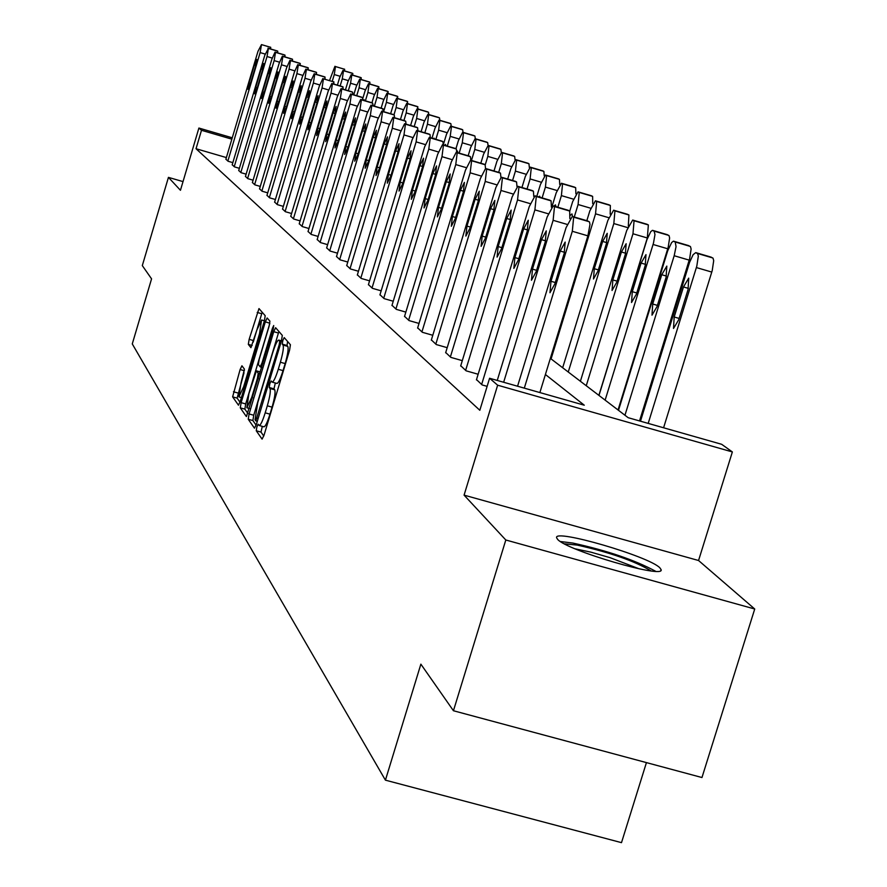 <?xml version="1.0" encoding="UTF-8"?>
<svg xmlns="http://www.w3.org/2000/svg" width="887" height="887" viewBox="0 0 887 887"><rect width="100%" height="100%" fill="white"/><g stroke="black" fill="none" stroke-linecap="round" stroke-linejoin="round"><path stroke-width="1.33" d="M256.853 426.98L256.254 430.772L262.075 439.12L264.038 435.195L289.583 350.143L290.415 344.733L284.217 337.592L282.831 340.397L282.254 344.134L283.042 345.054C283.884 347.272 282.997 352.993 280.381 362.229L278.274 369.269C275.657 377.574 273.617 381.853 272.165 382.109L271.156 380.944L269.825 383.727L269.238 387.497L270.003 388.495C270.823 390.801 269.925 396.578 267.309 405.802L265.202 412.821C262.607 421.048 260.601 425.272 259.17 425.494L258.161 424.219L256.853 426.98M262.297 426.37L261 432.091L263.772 436.049M287.632 341.539L287 345.475L287.798 346.407L283.042 345.054M275.325 383.007L273.983 388.828L274.759 389.825L270.003 388.495M557.613 539.351C566.649 550.483 665.538 579.344 661.081 569.576L659.806 567.769C648.885 556.26 553.366 528.464 556.615 537.766L557.613 539.351M241.929 365.788L240.111 369.535L232.627 396.855L238.481 405.204L240.255 401.401L264.393 320.806L265.202 315.705L258.982 308.576L249.147 339.344L248.327 344.389L250.932 347.66L256.742 330.363L261.565 319.996L259.525 333.712L243.659 386.688L238.913 396.877L240.987 383.007L244.435 369.136L241.929 365.788M226.373 157.576L196.027 148.728L201.493 130.289L198.899 128.05L232.261 137.795M453.445 710.742L505.812 539.995L754.726 609.003L701.961 777.533L453.445 710.742L420.87 664.152L385.424 780.161L132.274 343.923L151.566 278.851L142.308 265.601L168.441 177.378L180.449 190.284L198.899 128.05M754.726 609.003L698.557 560.506L464.078 495.134L505.812 539.995M464.078 495.134L497.651 385.202L489.591 378.261L584.278 405.204L545.405 374.502M196.027 148.728L479.823 410.282L489.591 378.261M249.081 413.952L248.238 419.252L254.469 428.199L256.398 424.341L281.478 340.719L282.31 335.397L275.613 327.713L273.739 331.694L249.081 413.952L253.737 415.249L252.895 420.56L256.132 425.172M246.298 416.469L240.288 407.843L241.131 402.654L265.313 321.892L267.142 317.967L269.914 321.138L269.094 326.294L259.192 359.357L258.361 364.557L260.19 366.863L262.031 362.949L272.42 328.312L273.717 325.54L273.185 329.199L246.453 416.513M183.021 181.602L168.441 177.378M385.424 780.161L621.499 842.65L646.435 762.609M487.129 386.355L482.162 384.947L476.507 379.603M478.137 374.247L466.13 370.833L460.741 365.754M462.293 360.643L450.851 357.383L445.717 352.538M447.192 347.671L436.282 344.555L431.37 339.921M432.789 335.275L422.356 332.292L417.666 327.868M419.019 323.433L409.051 320.584L404.561 316.349M405.847 312.102L396.312 309.363L392.01 305.305M393.24 301.236L384.104 298.62L379.98 294.728M381.166 290.836L372.407 288.319L368.449 284.594M369.58 280.846L361.175 278.429L357.372 274.848M358.459 271.256L350.387 268.938L346.739 265.49M347.782 262.042L340.02 259.813L336.506 256.498M337.515 253.183L330.042 251.032L326.671 247.839M327.625 244.646L320.44 242.572L317.191 239.512M318.111 236.43L311.193 234.434L308.055 231.474M308.953 228.513L302.279 226.584L299.252 223.735M300.116 220.874L293.675 219.011L290.759 216.262M291.59 213.501L285.37 211.705L282.554 209.044M283.352 206.383L277.354 204.642L274.626 202.07M275.402 199.497L269.604 197.823L266.976 195.34M267.719 192.845L262.108 191.226L259.558 188.82M260.279 186.414L254.857 184.84L252.396 182.511M253.083 180.183L247.839 178.653L245.455 176.402M246.12 174.151L241.042 172.677L238.725 170.492M239.379 168.308L234.456 166.878L232.206 164.76M232.837 162.643L228.07 161.246L225.886 159.205M550.35 358.359L628.173 417.699L721.652 444.298L732.363 451.938L497.651 385.202M698.557 560.506L732.363 451.938M231.851 139.159L201.493 130.289M263.705 426.647L263.916 426.824C265.357 426.603 267.375 422.389 269.97 414.162L265.202 412.821M274.759 389.825C275.58 392.143 274.693 397.908 272.076 407.144L269.97 414.162M276.722 383.295L276.921 383.45C278.385 383.195 280.425 378.915 283.042 370.611L278.274 369.269M287.798 346.407C288.652 348.613 287.776 354.345 285.148 363.581L283.042 370.611M278.895 331.483L253.737 415.249M255.822 420.881L279.15 344.899L279.727 341.185L278.729 340.087C277.276 340.386 275.258 344.655 272.675 352.882L257.751 402.654L255.046 419.784L255.822 420.881M247.916 413.475L244.867 409.129L240.288 407.843M269.792 323.511L245.699 403.929L244.867 409.129M248.925 393.606L246.841 407.765L251.708 397.42L257.396 378.427L258.228 373.194L256.41 370.844L248.925 393.606M262.175 312.224L253.216 342.16M244.036 372.695L237.117 398.108L240 402.21M663.587 427.778L712.206 270.657L713.702 260.678L713.037 258.184L710.953 257.086M640.481 421.203L689.576 262.364L693.113 254.691L695.752 252.618L697.67 253.682L698.324 256.166L696.805 266.144L648.197 423.398M683.467 286.956L674.187 316.992L673.51 328.456L678.721 319.741L688.057 289.539L688.722 278.141L683.467 286.956L688.401 288.386M517.564 386.222L566.05 227.704L572.27 216.428L573.667 217.182L572.303 231.285L524.306 388.14M539.873 392.575L587.893 235.842L572.303 231.285M560.229 251.043L565.174 242.084L564.187 253.46L554.885 283.851L549.973 292.721L550.982 281.279L560.229 251.043L564.531 252.296M587.671 220.952L589.478 221.972L589.988 224.422L587.893 235.842M564.42 543.82L577.237 545.095C610.045 552.446 634.637 561.039 651.003 570.873M639.239 568.855L610.045 557.657L590.875 552.146L575.208 548.842M655.582 571.25C634.782 560.007 607.207 550.616 572.858 543.066L560.44 541.525M639.538 420.926L689.631 258.749L691.117 249.036L690.485 246.63L688.512 245.588M618.494 410.315L667.723 250.755L671.636 242.572L673.333 241.209L675.207 241.985L676.049 246.608L674.187 255.733L624.958 415.238M661.746 274.715L652.71 304.019L651.989 315.162L657.023 306.625L666.115 277.176L666.824 266.1L661.746 274.715L666.436 276.09M618.051 409.971L668.155 247.429L669.63 237.971L669.042 235.632L667.179 234.645M598.98 395.436L646.933 239.712L650.714 231.707L652.355 230.365L654.129 231.108L654.972 234.578L653.475 243.127L605.134 400.126M641.09 263.084L632.287 291.668L631.533 302.511L636.4 294.151L645.248 265.424L645.98 254.636L641.09 263.084L645.548 264.381M497.252 380.445L547.179 216.905L553.189 205.873L554.508 206.582L553.122 220.309L503.65 382.264M541.491 239.645L546.27 230.886L545.25 241.94L536.203 271.577L531.457 280.248L532.477 269.127L541.491 239.645L545.572 240.843M568.212 210.297L569.676 211.028L569.853 218.612M476.419 379.891L529.24 206.627L535.038 195.839L536.291 196.515L534.894 209.864L481.641 384.481M523.663 228.813L528.286 220.231L527.255 230.986L518.429 259.902L513.85 268.395L514.892 257.574L523.663 228.813L527.554 229.944M549.718 200.163L551.093 200.861L551.404 207.203M598.869 395.358L647.322 237.971L648.364 224.943L646.856 224.223M580.397 381.266L626.743 230.443L632.686 220.054L634.061 220.741L632.974 233.769L586.252 385.734M621.41 251.997L612.839 279.915L612.052 290.47L616.753 282.277L625.368 254.236L626.144 243.737L621.41 251.997L625.668 253.238M562.668 367.75L607.872 220.386L613.616 210.208L614.935 210.873L613.826 223.557L568.257 372.008M627.486 214.288L628.916 214.976L628.318 226.052M602.65 241.43L594.29 268.706L593.481 278.995L598.026 270.967L606.431 243.559L607.229 233.336L602.65 241.43L606.708 242.617M586.828 220.697L589.866 210.796L595.432 200.806L596.685 201.438L595.543 213.822L551.082 358.913M608.992 204.808L610.356 205.462L610.212 214.266M460.663 366.021L512.154 196.847L517.764 186.292L518.962 186.935L517.542 199.93L465.631 370.389M506.699 218.49L511.167 210.086L510.114 220.564L501.521 248.792L497.086 257.108L498.15 246.575L506.699 218.49L510.402 219.566M532.1 190.517L533.409 191.182L533.797 196.548M445.64 352.793L495.866 187.523L501.299 177.189L502.43 177.799L501.011 190.472L450.374 356.962M490.522 208.656L494.846 200.429L493.782 210.629L485.4 238.193L481.109 246.342L482.184 236.086L490.522 208.656L494.059 209.687M515.314 181.314L516.567 181.946L516.977 186.58M431.304 340.164L480.333 178.631L485.588 168.497L486.675 169.084L485.233 181.436L435.827 344.156M475.099 199.265L479.279 191.204L478.204 201.149L470.021 228.092L465.863 236.075L466.961 226.074L475.099 199.265L478.47 200.251M499.303 172.544L500.479 173.142L500.911 177.234M417.6 328.101L465.475 170.127L470.576 160.203L471.607 160.758L470.165 172.81L421.924 331.915M460.353 190.295L464.411 182.4L463.324 192.102L455.33 218.446L451.306 226.274L452.403 216.517L460.353 190.295L463.579 191.237M483.992 164.162L485.122 164.738L485.533 168.486M404.494 316.57L451.283 161.999L456.228 152.265L457.215 152.797L455.763 164.572L408.63 320.207M446.25 181.724L450.197 173.974L449.099 183.454L441.294 209.221L437.38 216.894L438.488 207.37L446.25 181.724L449.332 182.622M469.367 156.145L470.443 156.7L470.82 160.27M391.943 305.527L437.69 154.227L442.491 144.67L443.433 145.18L441.981 156.677L395.912 309.009M432.756 173.508L436.581 165.913L435.484 175.171L427.856 200.384L424.053 207.924L425.172 198.621L432.756 173.508L435.717 174.373M455.364 148.473L456.384 148.994L456.738 152.42M379.924 294.939L424.662 146.765L429.33 137.396L430.239 137.884L428.787 149.127L383.716 298.287M419.828 165.647L423.542 158.196L422.434 167.233L414.983 191.925L411.291 199.32L412.4 190.239L419.828 165.647L422.655 166.479M441.937 141.122L442.923 141.621L443.256 144.903L446.46 134.358L450.651 126.043L462.681 129.768L463.025 132.351M368.393 284.782L412.178 139.614L416.713 130.422L417.577 130.888L416.125 141.876L372.03 287.998M407.432 158.108L411.047 150.79L409.927 159.627L402.631 183.82L399.039 191.082L400.159 182.19L407.432 158.108L410.149 158.906M429.075 134.081L430.018 134.558L430.328 137.685M357.317 275.037L400.192 132.762L404.605 123.725L405.437 124.18L403.984 134.924L360.821 278.119M395.524 150.868L399.05 143.683L397.93 152.331L390.79 176.036L387.297 183.165L388.417 174.473L395.524 150.868L398.141 151.633M416.724 127.307L417.622 127.772L417.91 130.777M346.684 265.679L388.672 126.165L392.974 117.295L393.773 117.727L392.32 128.249L350.043 268.639M384.093 143.916L387.519 136.853L386.41 145.313L379.414 168.552L376.01 175.559L377.13 167.055L384.093 143.916L386.599 144.648M404.86 120.809L405.725 121.253L405.991 124.136M336.461 256.676L377.607 119.834L381.798 111.119L382.563 111.529L381.111 121.829L339.688 259.525M373.105 137.23L376.443 130.289L375.334 138.583L368.471 161.367L365.156 168.253L366.287 159.937L373.105 137.23L375.523 137.94M393.462 114.567L394.283 114.988L394.538 117.76M326.616 248.016L366.952 113.736L371.032 105.165L371.775 105.564L370.322 115.665L329.731 250.755M362.539 130.799L365.788 123.98L364.668 132.096L357.949 154.46L354.722 161.223L355.842 153.074L362.539 130.799L364.856 131.476M371.032 105.165L382.596 108.591L383.517 111.629M317.147 239.667L356.707 107.859L360.676 99.444L361.386 99.832L359.945 109.722L320.14 242.306M352.361 124.612L355.532 117.904L354.412 125.854L347.826 147.807L344.677 154.46L345.797 146.477L352.361 124.612L354.589 125.267M374.358 106.152L377.008 97.337L378.25 88.645L377.607 88.323L374.059 95.763L371.952 102.781L372.695 103.169L372.917 105.719M308.011 231.629L346.817 102.205L350.709 93.933L351.385 94.299L349.955 104.001L310.905 234.179M342.548 118.636L345.642 112.05L344.533 119.845L338.069 141.399L334.998 147.941L336.118 140.113L342.548 118.636L344.699 119.279M361.752 97.204L362.484 97.581L362.694 100.043M299.207 223.879L337.293 96.75L341.085 88.611L341.75 88.966L340.309 98.479L302.001 226.34M333.091 112.893L336.118 106.407L335.009 114.057L328.667 135.212L325.662 141.654L326.782 133.981L333.091 112.893L335.164 113.503M351.939 91.827L352.649 92.193L352.838 94.565M290.714 216.406L328.101 91.494L331.805 83.478L332.448 83.821L331.017 93.157L293.409 218.779M323.977 107.338L326.926 100.963L325.817 108.469L319.597 129.258L316.659 135.589L317.768 128.061L323.977 107.338L325.972 107.937M331.805 83.478L342.559 86.671L343.336 89.277M282.51 209.188L319.231 86.416L322.857 78.533L323.467 78.865L322.048 88.024L285.115 211.472M315.162 101.983L318.056 95.707L316.947 103.069L310.838 123.504L307.966 129.735L309.075 122.351L315.162 101.983L317.102 102.559M333.346 81.637L334.166 84.176M274.593 202.214L310.661 81.504L314.198 73.743L314.796 74.064L313.377 83.056L277.099 204.42M306.658 96.816L309.485 90.629L308.377 97.858L302.378 117.949L299.573 124.08L300.682 116.829L306.658 96.816L308.532 97.359M324.52 76.803L325.307 79.253M266.932 195.473L302.378 76.77L305.838 69.131L306.414 69.43L305.006 78.267L269.36 197.601M298.442 91.816L301.192 85.729L300.105 92.825L294.207 112.571L291.457 118.625L292.555 111.496L298.442 91.816L300.238 92.348M305.838 69.131L316.06 72.157L316.748 74.508M569.764 211.095L572.658 201.615L578.047 191.836L579.244 192.435L578.091 204.52L574.266 217.005M591.319 195.75L592.627 196.371L592.716 203.666M572.525 216.495L571.938 213.922L570.319 215.353M552.047 206.427L556.193 192.845L561.427 183.243L562.569 183.831L561.393 195.617L557.845 207.236M574.421 187.09L575.663 187.678L575.907 193.821M556.005 206.704L555.439 204.853L553.976 206.106M536.801 196.36L540.438 184.452L545.505 175.027L546.603 175.582L545.416 187.102L542.112 197.912M558.245 178.786L559.431 179.362L559.752 184.574M540.161 197.346L539.651 196.171L538.609 196.881M521.944 187.512L525.337 176.402L530.26 167.155L531.302 167.687L530.104 178.941L527.033 189.009M542.744 170.847L543.875 171.391L544.252 175.859M524.904 188.388L523.929 188.099M507.686 179.063L510.845 168.674L515.635 159.605L516.633 160.103L515.425 171.113L512.575 180.493M527.876 163.219L528.951 163.74L529.362 167.61M493.992 170.969L496.942 161.268L501.598 152.353L502.552 152.841L501.332 163.607L498.682 172.344M513.595 155.901L514.637 156.4L515.048 159.793M480.821 163.219L483.581 154.138L488.183 145.413L489.025 145.856L487.806 156.389L485.244 164.827M499.891 148.872L500.878 149.349L501.288 152.387M468.159 155.779L470.731 147.297L475.144 138.694L476.031 139.137L474.789 149.459L471.463 160.458M486.697 142.108L487.65 142.574L488.05 145.379M455.929 148.75L458.368 140.7L462.659 132.252L463.513 132.673L462.282 142.785L459.144 153.129M474.013 135.611L474.933 136.055L475.299 138.738M457.825 152.741L457.448 150.99L456.827 151.344M450.651 126.043L451.472 126.453L450.23 136.365L447.292 146.089M445.895 145.679L445.529 144.426L444.575 145.291M431.991 138.184L434.985 128.249L439.076 120.067L439.863 120.466L438.621 130.178L435.861 139.326M439.076 120.067L450.13 123.337L450.873 123.725L451.206 126.209M434.375 138.882L434.053 138.117L433.377 138.594M421.103 131.719L423.931 122.351L427.911 114.301L428.676 114.689L427.434 124.213L424.829 132.817M438.677 117.494L439.486 117.882L439.808 120.277M423.21 132.34L422.622 132.163M410.592 125.488L413.253 116.663L417.145 108.735L417.877 109.112L416.635 118.459L414.196 126.553M427.722 111.873L428.51 112.261L428.809 114.567M400.436 119.501L402.942 111.163L406.745 103.369L407.455 103.735L406.213 112.904L403.918 120.532M406.745 103.369L417.245 106.484L418.187 109.046M390.624 113.724L392.985 105.863L396.7 98.18L397.387 98.535L396.145 107.538L393.961 114.811M396.7 98.18L407.022 101.24L407.931 103.724M381.133 108.147L383.361 100.73L386.998 93.168L387.652 93.501L386.41 102.349L383.616 111.651M397.066 96.162L398.019 98.579M387.519 91.261L388.439 93.601M373.316 105.841L372.995 104.588M362.772 98.546L365.045 90.962L368.526 83.633L369.136 83.943L367.905 92.492L365.4 100.841M378.35 86.549L368.571 83.644L378.305 86.527L379.159 88.778M364.302 100.508L364.058 99.632L363.382 100.242M259.525 188.942L294.373 72.18L297.755 64.651L298.309 64.951L296.912 73.632L261.876 191.015M290.492 86.97L293.187 80.983L292.1 87.957L286.301 107.382L283.618 113.336L284.705 106.34L290.492 86.97L292.233 87.491M307.745 67.623L308.476 69.907M252.363 182.633L286.623 67.745L289.938 60.327L290.47 60.615L289.073 69.153L254.624 184.64M282.798 82.291L285.437 76.393L284.35 83.245L278.651 102.36L276.023 108.225L277.11 101.351L282.798 82.291L284.483 82.79M299.762 63.254L300.46 65.461M353.769 94.831L356.33 86.316L359.723 79.087L360.322 79.386L359.091 87.791L356.718 95.707M369.336 81.937L370.178 84.121M355.554 95.364L354.867 95.164M245.422 176.524L279.117 63.443L282.365 56.147L282.875 56.424L281.489 64.806L247.617 178.464M275.347 77.768L277.93 71.947L276.855 78.677L271.245 97.492L268.672 103.28L269.759 96.517L275.347 77.768L276.988 78.244M282.365 56.147L292.056 59.019L292.71 61.159M345.453 89.897L347.87 81.815L351.208 74.685L351.784 74.985L350.553 83.245L348.303 90.751M351.208 74.685L360.732 77.513L361.486 79.608M238.692 170.603L271.843 59.285L275.025 52.089L275.524 52.355L274.15 60.604L240.82 172.488M268.129 73.377L270.668 67.645L269.593 74.264L264.082 92.78L261.554 98.479L262.641 91.838L268.129 73.377L269.715 73.843M275.025 52.089L284.616 54.939L285.204 56.99M337.382 85.13L339.688 77.446L342.947 70.428L343.502 70.705L342.282 78.832L340.153 85.95M352.261 73.189L353.048 75.24M232.172 164.871L264.803 55.249L268.395 48.419L267.031 56.535L234.246 166.689M261.144 69.119L263.627 63.476L262.563 69.984L257.13 88.212L254.658 93.834L255.733 87.303L261.144 69.119L262.674 69.574M277.354 50.969L267.952 48.175L277.321 50.947L277.93 52.954M329.554 80.517L334.942 66.292L335.486 66.558L334.266 74.552L332.237 81.305M344.123 69.02L344.877 70.993M225.863 159.305L257.973 51.346L261.499 44.605L260.135 52.588L227.859 161.068M254.358 64.995L256.798 59.429L255.733 65.838L250.4 83.788L247.972 89.332L249.036 82.901L254.358 64.995L255.855 65.438M270.269 47.1L270.868 49.04M261 432.091L256.254 430.772M287 345.475L282.254 344.134M273.983 388.828L269.238 387.497M272.076 407.144L267.309 405.802M285.148 363.581L280.381 362.229M278.396 333.013L273.739 331.694M252.895 420.56L248.238 419.252M255.866 420.926L257.297 421.325L255.944 420.915M258.161 418.453L257.175 418.176M280.148 345.176L279.15 344.899M281.212 341.606L279.727 341.185M281.412 340.93L278.906 340.22M245.699 403.929L241.131 402.654M269.848 323.178L265.313 321.892M261.776 367.285L260.279 366.863M262.995 363.226L262.031 362.949M273.362 328.578L272.42 328.312M252.662 397.686L251.708 397.42M258.35 378.705L257.396 378.427M259.869 373.649L258.228 373.194M260.357 371.997L256.465 370.888M244.579 386.943L243.659 386.688M260.445 333.978L259.525 333.712M252.163 345.475L248.327 344.389M253.638 340.619L249.147 339.344M261.687 313.71L257.197 312.435M237.117 398.108L232.627 396.855M237.949 393.019L233.458 391.755M244.424 370.744L240.111 369.535M696.384 267.564L711.795 272.076M697.359 253.427L712.727 257.94M695.907 252.684L711.241 257.175M679.132 318.422L674.187 316.992M587.926 221.029L572.414 216.483M589.212 221.728L573.667 217.182M550.982 281.279L555.295 282.532M674.187 255.733L689.221 260.135M675.207 241.985L690.197 246.386M673.821 241.275L688.789 245.666M657.411 305.383L652.71 304.019M653.076 244.479L667.756 248.781M654.129 231.108L668.765 235.399M652.81 230.432L667.434 234.722M636.755 292.965L632.287 291.668M567.159 224.411L553.122 220.309M568.456 210.363L553.311 205.928M569.676 211.028L554.508 206.582M532.477 269.127L536.58 270.324M548.233 213.778L534.894 209.864M549.94 200.229L535.16 195.883M551.093 200.861L536.291 196.515M514.892 257.574L518.795 258.705M632.974 233.769L647.322 237.971M634.061 220.741L648.364 224.943M632.808 220.098L647.089 224.289M617.097 281.157L612.839 279.915M613.826 223.557L627.697 227.626M614.935 210.873L628.916 214.976M613.737 210.252L627.697 214.355M598.348 269.892L594.29 268.706M595.543 213.822L608.781 217.703M596.685 201.438L610.356 205.462M595.543 200.85L609.192 204.875M530.238 203.655L517.542 199.93M532.311 190.572L517.875 186.337M533.409 191.182L518.962 186.935M498.15 246.575L501.865 247.65M513.096 194.009L501.011 190.472M515.513 181.369L501.399 177.223M516.567 181.946L502.43 177.799M482.184 236.086L485.732 237.117M496.764 184.818L485.233 181.436M499.481 172.599L485.688 168.541M500.479 173.142L486.675 169.084M466.961 226.074L470.332 227.061M481.175 176.047L470.165 172.81M484.169 164.206L470.675 160.237M485.122 164.738L471.607 160.758M452.403 216.517L455.63 217.459M466.285 167.665L455.763 164.572M469.522 156.19L456.317 152.298M470.443 156.7L457.215 152.797M438.488 207.37L441.582 208.279M452.048 159.638L441.981 156.677M455.508 148.517L442.569 144.703M456.384 148.994L443.433 145.18M425.172 198.621L428.122 199.486M438.422 151.965L428.787 149.127M442.081 141.166L429.408 137.43M442.923 141.621L430.239 137.884M412.4 190.239L415.238 191.06M425.372 144.603L416.125 141.876M429.208 134.114L416.79 130.456M430.018 134.558L417.577 130.888M400.159 182.19L402.886 182.988M412.843 137.54L403.984 134.924M416.846 127.351L404.672 123.759M417.622 127.772L405.437 124.18M388.417 174.473L391.023 175.238M400.835 130.755L392.32 128.249M404.982 120.843L393.041 117.328M405.725 121.253L393.773 117.727M377.13 167.055L379.636 167.798M389.293 124.247L381.111 121.829M393.573 114.6L381.853 111.141M394.283 114.988L382.563 111.529M366.287 159.937L368.693 160.636M378.195 117.982L370.322 115.665M382.596 108.591L371.099 105.187M383.284 108.968L371.775 105.564M355.842 153.074L358.171 153.75M367.517 111.95L359.945 109.722M372.03 102.803L360.743 99.466M372.695 103.169L361.386 99.832M345.797 146.477L348.026 147.131M357.239 106.152L349.955 104.001M361.841 97.226L350.753 93.944M362.484 97.581L351.385 94.299M336.118 140.113L338.269 140.745M347.338 100.553L340.309 98.479M352.028 91.849L341.14 88.633M352.649 92.193L341.75 88.966M326.782 133.981L328.855 134.591M337.792 95.164L331.017 93.157M342.559 86.671L331.86 83.5M343.158 86.993L332.448 83.821M317.768 128.061L319.775 128.648M328.589 89.953L322.048 88.024M334 81.981L323.467 78.865M309.075 122.351L311.015 122.916M319.697 84.93L313.377 83.056M324.598 76.825L314.242 73.765M325.152 77.136L314.796 74.064M300.682 116.829L302.545 117.372M311.115 80.074L305.006 78.267M316.06 72.157L305.882 69.142M316.604 72.457L306.414 69.43M292.555 111.496L294.362 112.028M578.091 204.52L590.72 208.223M579.244 192.435L592.627 196.371M578.158 191.869L591.518 195.805M561.393 195.617L573.468 199.165M562.569 183.831L575.663 187.678M561.526 183.287L574.599 187.135M545.416 187.102L556.969 190.494M546.603 175.582L559.431 179.362M545.605 175.061L558.411 178.841M530.104 178.941L541.181 182.201M531.302 167.687L543.875 171.391M530.348 167.188L542.899 170.892M515.425 171.113L526.035 174.24M516.633 160.103L528.951 163.74M515.713 159.638L528.02 163.263M501.332 163.607L511.522 166.612M502.552 152.841L514.637 156.4M501.676 152.387L513.739 155.946M487.806 156.389L497.585 159.272M489.025 145.856L500.878 149.349M488.183 145.413L500.013 148.905M474.789 149.459L484.191 152.231M476.031 139.137L487.65 142.574M475.21 138.716L486.819 142.142M462.282 142.785L471.319 145.457M463.513 132.673L474.933 136.055M462.726 132.274L474.135 135.644M450.23 136.365L458.934 138.937M451.472 126.453L462.681 129.768M450.718 126.065L461.905 129.38M438.621 130.178L447.004 132.651M439.863 120.466L450.873 123.725M439.132 120.089L450.13 123.337M427.434 124.213L435.517 126.608M428.676 114.689L439.486 117.882M427.966 114.323L438.777 117.516M416.635 118.459L424.429 120.765M417.877 109.112L428.51 112.261M417.2 108.757L427.822 111.906M406.213 112.904L413.741 115.133M407.455 103.735L417.91 106.828M406.8 103.391L417.245 106.484M396.145 107.538L403.419 109.689M397.387 98.535L407.665 101.573M396.755 98.202L407.022 101.24M386.41 102.349L393.44 104.433M387.652 93.501L397.775 96.506M387.042 93.19L397.143 96.184M377.008 97.337L383.805 99.355M378.25 88.645L388.196 91.594M377.651 88.345L387.597 91.283M367.905 92.492L374.48 94.432M369.136 83.943L378.937 86.848M302.811 75.384L296.912 73.632M297.755 64.651L307.767 67.623L297.799 64.673M308.332 67.922L298.309 64.951M284.705 106.34L286.457 106.85M294.783 70.838L289.073 69.153M289.938 60.327L299.784 63.254L289.971 60.349M300.327 63.542L290.47 60.615M277.11 101.351L278.806 101.839M359.091 87.791L365.455 89.676M360.322 79.386L369.968 82.247M359.767 79.109L369.402 81.959L359.723 79.087M287.022 66.447L281.489 64.806M292.1 59.041L282.399 56.158M292.588 59.307L282.875 56.424M269.759 96.517L271.4 96.993M350.553 83.245L356.718 85.063M351.784 74.985L361.275 77.801M351.241 74.708L360.732 77.513M279.505 62.19L274.15 60.604M284.616 54.939L275.059 52.1M285.082 55.194L275.524 52.355M262.641 91.838L264.226 92.303M342.282 78.832L348.258 80.595M343.502 70.705L352.86 73.477M342.981 70.439L352.327 73.211M272.22 58.065L267.031 56.535M277.819 51.213L268.395 48.419M255.733 87.303L257.274 87.746M334.266 74.552L340.054 76.271M335.486 66.558L344.699 69.297M265.169 54.074L260.135 52.588M270.768 47.355L261.499 44.605M249.036 82.901L250.533 83.345M661.081 569.576L660.837 570.385M263.916 426.824L259.17 425.494M276.921 383.45L272.165 382.109M281.434 340.863L278.729 340.087M261.765 367.307L260.19 366.863M249.424 408.486L246.841 407.765M260.368 371.963L256.41 370.844M241.397 397.576L238.913 396.877M264.393 320.795L261.565 319.996M695.752 252.618L711.086 257.119M587.782 220.974L572.27 216.428M673.676 241.22L688.645 245.61M652.677 230.376L667.29 234.667M568.323 210.308L553.189 205.873M549.818 200.174L535.038 195.839M632.686 220.054L646.956 224.245M613.616 210.208L627.575 214.31M595.432 200.806L609.081 204.83M532.2 190.528L517.764 186.292M515.402 181.336L501.299 177.189M499.381 172.555L485.588 168.497M484.069 164.173L470.576 160.203M469.434 156.156L456.228 152.265M455.419 148.484L442.491 144.67M442.003 141.133L429.33 137.396M429.131 134.081L416.713 130.422M416.779 127.318L404.605 123.725M404.915 120.82L392.974 117.295M393.506 114.578L381.798 111.119M371.963 102.781L360.676 99.444M361.796 97.204L350.709 93.933M351.984 91.838L341.085 88.611M324.553 76.814L314.198 73.743M578.047 191.836L591.407 195.761M561.427 183.243L574.499 187.102M545.505 175.027L558.311 178.808M530.26 167.155L542.811 170.858M515.635 159.605L527.931 163.23M501.598 152.353L513.651 155.912M488.105 145.39L499.935 148.883M475.144 138.694L486.752 142.12M462.659 132.252L474.057 135.611M427.911 114.301L438.721 117.494M417.145 108.735L427.767 111.884M386.998 93.168L397.099 96.162M377.607 88.323L387.552 91.272M342.947 70.428L352.294 73.2"/></g></svg>
